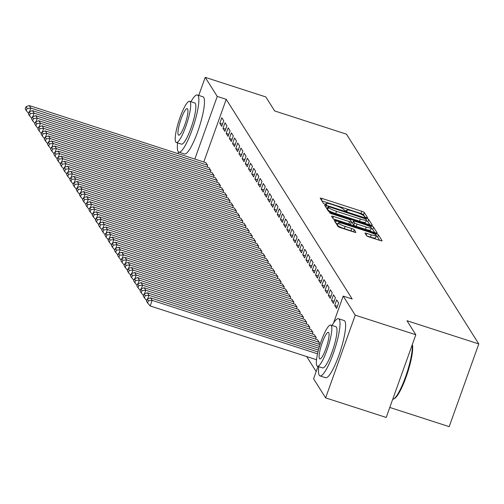 <?xml version="1.0" encoding="UTF-8"?>
<svg xmlns="http://www.w3.org/2000/svg" width="504" height="504" viewBox="0 0 504 504"><rect width="100%" height="100%" fill="white"/><g stroke="black" fill="none" stroke-linecap="round" stroke-linejoin="round"><path stroke-width="0.76" d="M366.301 217.627L367.624 217.778L364.291 212.499A2.362 0.372 19.7 0 0 361.777 211.296L322.125 198.482A2.362 0.372 19.7 0 0 320.216 198.179A2.362 0.372 19.7 0 0 320.235 198.261L323.562 203.54L326.661 204.593L326.214 203.855A7.554 1.178 19.7 0 1 326.157 203.584A7.554 1.178 19.7 0 1 332.262 204.542L335.57 205.613A7.554 1.178 19.7 0 1 343.621 209.481L345.813 211.006L347.149 211.214L346.702 210.477A7.554 1.178 19.7 0 1 346.645 210.206A7.554 1.178 19.7 0 1 352.75 211.163L356.057 212.234A7.554 1.178 19.7 0 1 364.109 216.096L364.537 216.783L366.301 217.627M366.572 235.721A2.362 0.372 19.7 0 0 369.086 236.924L380.211 240.521A2.362 0.372 19.7 0 0 382.12 240.817A2.362 0.372 19.7 0 0 382.101 240.736L378.403 234.877A2.362 0.372 19.7 0 0 375.889 233.667L336.237 220.853A2.362 0.372 19.7 0 0 334.328 220.557A2.362 0.372 19.7 0 0 334.347 220.639L338.045 226.498A2.362 0.372 19.7 0 0 340.559 227.707L353.997 232.048A2.362 0.372 19.7 0 0 355.906 232.35A2.362 0.372 19.7 0 0 355.887 232.262L354.306 229.755A2.362 0.372 19.7 0 0 351.792 228.551L345.127 226.397A6.313 0.989 19.7 0 1 338.348 222.938A6.313 0.989 19.7 0 1 343.451 223.738L369.552 232.174A6.313 0.989 19.7 0 1 376.337 235.633A6.313 0.989 19.7 0 1 371.228 234.833L366.881 233.428A2.362 0.372 19.7 0 0 364.972 233.125A2.362 0.372 19.7 0 0 364.99 233.207L366.572 235.721M333.566 322.988L343.199 296.087L352.17 298.985L226.227 99.326L217.249 96.422L194.821 159.075M343.199 296.087L355.232 315.164L325.615 397.876L313.582 378.8L318.018 366.414M198.746 95.42L205.216 77.351L265.816 96.932L274.655 110.949L346.469 134.159L478.8 343.942L406.98 320.733L415.825 334.744L355.232 315.164M205.216 77.351L217.249 96.422M370.471 225.074A2.362 0.372 19.7 0 0 372.38 225.376A2.362 0.372 19.7 0 0 372.361 225.288L368.663 219.429A2.362 0.372 19.7 0 0 366.143 218.219L326.491 205.405A2.362 0.372 19.7 0 0 324.589 205.109A2.362 0.372 19.7 0 0 324.608 205.191L328.299 211.05A2.362 0.372 19.7 0 0 330.819 212.26L370.471 225.074M373.533 227.153L377.231 233.012A2.362 0.372 19.7 0 1 377.25 233.1A2.362 0.372 19.7 0 1 375.341 232.798L335.689 219.983A2.362 0.372 19.7 0 1 333.175 218.774L331.588 216.266A2.362 0.372 19.7 0 1 331.575 216.184A2.362 0.372 19.7 0 1 333.478 216.481L349.562 221.678A2.362 0.372 19.7 0 0 351.471 221.981A2.362 0.372 19.7 0 0 351.452 221.892L350.4 220.229A2.362 0.372 19.7 0 0 347.886 219.019L331.141 213.614L329.37 212.707L330.706 212.915L371.02 225.943A2.362 0.372 19.7 0 1 373.533 227.153L372.733 229.389L374.768 232.615M389.787 407.459L449.184 426.649L478.8 343.942M339.979 305.065L337.982 310.653M333.509 294.802L331.506 300.39L333.421 303.427L335.425 297.839L333.509 294.802M318.83 344.175L319.416 342.55L317.432 339.696M327.121 284.684L325.124 290.272L327.039 293.309L329.036 287.721L327.121 284.684M312.448 334.051L313.028 332.432L311.05 329.572M320.739 274.567L318.742 280.155L320.657 283.191L322.654 277.603L320.739 274.567M306.067 323.933L306.646 322.308L304.668 319.454M314.357 264.442L312.354 270.031L314.269 273.067L316.273 267.479L314.357 264.442M299.685 313.816L300.264 312.19L298.286 309.336M307.976 254.325L305.972 259.913L307.887 262.949L309.891 257.361L307.976 254.325M293.297 303.698L293.882 302.072L291.898 299.212M301.587 244.207L299.59 249.795L301.505 252.832L303.502 247.243L301.587 244.207M286.915 293.574L287.494 291.948L285.516 289.094M295.205 234.083L293.208 239.677L295.123 242.708L297.121 237.119L295.205 234.083M280.533 283.456L281.112 281.831L279.134 278.977M288.823 223.965L286.82 229.553L288.735 232.59L290.739 227.002L288.823 223.965M274.151 273.338L274.73 271.713L272.752 268.853M282.442 213.847L280.438 219.435L282.353 222.472L284.357 216.884L282.442 213.847M267.763 263.214L268.349 261.589L266.364 258.735M276.053 203.729L274.056 209.317L275.971 212.348L277.969 206.76L276.053 203.729M261.381 253.096L261.96 251.471L259.982 248.617M269.672 193.605L267.674 199.193L269.59 202.23L271.587 196.642L269.672 193.605M254.999 242.978L255.578 241.353L253.6 238.499M263.29 183.488L261.286 189.076L263.201 192.112L265.205 186.524L263.29 183.488M248.617 232.854L249.197 231.229L247.218 228.375M256.908 173.37L254.904 178.958L256.82 181.994L258.823 176.4L256.908 173.37M242.229 222.737L242.815 221.111L240.83 218.257M250.519 163.246L248.522 168.834L250.438 171.87L252.435 166.282L250.519 163.246M235.847 212.619L236.426 210.993L234.448 208.139M244.138 153.128L242.141 158.716L244.056 161.752L246.053 156.164L244.138 153.128M229.465 202.495L230.044 200.876L228.066 198.015M237.756 143.01L235.752 148.598L237.667 151.635L239.671 146.047L237.756 143.01M223.083 192.377L223.663 190.751L221.684 187.898M231.374 132.886L229.37 138.474L231.286 141.511L233.289 135.923L231.374 132.886M216.695 182.259L217.281 180.634L215.296 177.78M224.986 122.768L222.988 128.356L224.904 131.393L226.901 125.805L224.986 122.768M210.313 172.135L210.893 170.516L208.914 167.656M226.227 99.326L203.799 161.973M306.697 356.561L316.172 371.574M207.125 167.076L207.705 165.451L205.727 162.597M221.798 117.709L219.794 123.297L221.71 126.334L223.713 120.746L221.798 117.709M213.507 177.2L214.087 175.575L212.108 172.721M228.18 127.827L226.176 133.415L228.091 136.452L230.095 130.864L228.18 127.827M219.889 187.318L220.469 185.692L218.49 182.839M234.562 137.951L232.564 143.539L234.48 146.57L236.477 140.981L234.562 137.951M226.271 197.436L226.857 195.81L224.872 192.956M240.95 148.069L238.946 153.657L240.862 156.694L242.865 151.106L240.95 148.069M232.659 207.56L233.239 205.934L231.26 203.074M247.332 158.187L245.328 163.775L247.243 166.811L249.247 161.223L247.332 158.187M239.041 217.678L239.621 216.052L237.642 213.198M253.714 168.304L251.71 173.899L253.625 176.929L255.629 171.341L253.714 168.304M245.423 227.795L246.002 226.17L244.024 223.316M260.096 178.429L258.098 184.017L260.014 187.053L262.011 181.465L260.096 178.429M251.805 237.919L252.391 236.294L250.406 233.434M266.484 188.546L264.48 194.134L266.396 197.171L268.399 191.583L266.484 188.546M258.187 248.037L258.772 246.412L256.794 243.558M272.866 198.664L270.862 204.252L272.777 207.289L274.781 201.701L272.866 198.664M264.575 258.155L265.154 256.53L263.176 253.676M279.248 208.788L277.244 214.376L279.159 217.413L281.163 211.825L279.248 208.788M270.957 268.273L271.536 266.654L269.558 263.794M285.629 218.906L283.632 224.494L285.548 227.531L287.545 221.943L285.629 218.906M277.339 278.397L277.924 276.772L275.94 273.918M292.018 229.024L290.014 234.612L291.929 237.649L293.933 232.061L292.018 229.024M283.721 288.515L284.306 286.889L282.328 284.036M298.399 239.148L296.396 244.736L298.311 247.773L300.315 242.178L298.399 239.148M290.109 298.633L290.688 297.007L288.71 294.153M304.781 249.266L302.778 254.854L304.693 257.891L306.697 252.302L304.781 249.266M296.491 308.757L297.07 307.131L295.092 304.277M311.163 259.384L309.166 264.972L311.081 268.008L313.079 262.42L311.163 259.384M302.873 318.875L303.458 317.249L301.474 314.395M317.552 269.508L315.548 275.096L317.463 278.132L319.467 272.538L317.552 269.508M309.254 328.992L309.84 327.367L307.862 324.513M323.933 279.625L321.93 285.214L323.845 288.25L325.849 282.662L323.933 279.625M315.643 339.116L316.222 337.491L314.244 334.631M330.315 289.743L328.312 295.331L330.227 298.368L332.231 292.78L330.315 289.743M336.697 299.861L334.7 305.456L336.615 308.486L338.612 302.898L336.697 299.861M415.825 334.744L386.209 417.457L325.615 397.876M177.912 153.607L178.504 151.956M219.794 123.297L222.484 124.167M222.988 128.356L225.679 129.226M226.176 133.415L228.873 134.285M229.37 138.474L232.061 139.343M232.564 143.539L235.255 144.409M235.752 148.598L238.442 149.468M238.946 153.657L241.637 154.526M242.141 158.716L244.831 159.585M245.328 163.775L248.018 164.644M248.522 168.834L251.213 169.703M251.71 173.899L254.407 174.768M254.904 178.958L257.594 179.827M258.098 184.017L260.788 184.886M261.286 189.076L263.976 189.945M264.48 194.134L267.17 195.004M267.674 199.193L270.364 200.063M270.862 204.252L273.552 205.122M274.056 209.317L276.746 210.187M277.244 214.376L279.941 215.246M280.438 219.435L283.128 220.305M283.632 224.494L286.322 225.364M286.82 229.553L289.51 230.423M290.014 234.612L292.704 235.481M293.208 239.677L295.898 240.547M296.396 244.736L299.086 245.606M299.59 249.795L302.28 250.664M302.778 254.854L305.474 255.723M305.972 259.913L308.662 260.782M309.166 264.972L311.856 265.841M312.354 270.031L315.044 270.9M315.548 275.096L318.238 275.965M318.742 280.155L321.432 281.024M321.93 285.214L324.62 286.083M325.124 290.272L327.814 291.142M328.312 295.331L331.008 296.201M331.506 300.39L334.196 301.26M334.7 305.456L337.39 306.325M364.978 217.092L363.491 214.736A2.362 0.372 19.7 0 0 360.977 213.526L321.899 200.901M327.468 208.215L326.264 207.831M369.898 224.891L367.863 221.666A2.362 0.372 19.7 0 0 366.156 220.746M365.923 218.982L329.358 206.886L328.022 206.678L328.488 207.453A7.554 1.178 19.7 0 0 336.54 211.321L360.329 219.013A7.554 1.178 19.7 0 0 366.44 219.964A7.554 1.178 19.7 0 0 366.376 219.7L365.923 218.982M327.266 208.877L328.035 206.734M366.44 219.964L365.639 222.201A7.554 1.178 19.7 0 1 359.528 221.25L335.74 213.557A7.554 1.178 19.7 0 1 327.688 209.689L327.235 208.971M333.327 218.925L348.762 223.915A2.362 0.372 19.7 0 0 350.671 224.211A2.362 0.372 19.7 0 0 350.652 224.129L351.401 222.031M351.427 222.107L352.945 222.598M366.251 227.071A6.313 0.989 19.7 0 0 371.354 227.871A6.313 0.989 19.7 0 0 364.575 224.412L355.377 221.445A2.362 0.372 19.7 0 0 353.468 221.143A2.362 0.372 19.7 0 0 353.487 221.231L354.533 222.894A2.362 0.372 19.7 0 0 357.053 224.097L366.251 227.071L365.45 229.307A6.313 0.989 19.7 0 0 370.553 230.107L371.354 227.871M352.737 223.329A2.362 0.372 19.7 0 0 352.668 223.379A2.362 0.372 19.7 0 0 352.687 223.461L353.487 221.231M365.45 229.307L356.252 226.334A2.362 0.372 19.7 0 1 353.732 225.124L352.687 223.461M372.733 229.389A2.362 0.372 19.7 0 0 371.127 228.507M376.337 235.633L375.537 237.863A6.313 0.989 19.7 0 1 370.427 237.069L366.729 235.872M338.348 222.938L337.548 225.175A6.313 0.989 19.7 0 0 344.326 228.633L345.127 226.397M353.348 231.84A2.362 0.372 19.7 0 0 350.992 230.782L344.326 228.633M337.995 223.915L336.011 223.272M379.638 240.339L377.603 237.113A2.362 0.372 19.7 0 0 376.104 236.275M207.547 165.199L30.876 108.108L29.276 105.575L205.947 162.672M27.115 108.461L26 106.691L25.2 108.921L26.315 110.697L27.115 108.461L30.876 108.108L29.623 111.605M29.276 105.575L26 106.691M26.315 110.697L28.608 113.381M210.735 170.257L34.064 113.167L32.47 110.634L209.141 167.731M30.309 113.52L29.194 111.749L28.394 113.986L29.509 115.756L30.309 113.52L34.064 113.167L32.817 116.663M32.47 110.634L29.194 111.749M29.509 115.756L31.796 118.44M213.929 175.323L37.258 118.226L35.664 115.693L212.329 172.79M33.503 118.579L32.382 116.808L31.582 119.045L32.703 120.815L33.503 118.579L37.258 118.226L36.005 121.722M35.664 115.693L32.382 116.808M32.703 120.815L34.99 123.499M177.622 142.909A30.051 5.815 -72.1 0 0 178.107 151.502A30.051 5.815 -72.1 0 0 178.87 152.158A30.051 5.815 -72.1 0 0 192.893 127.632A30.051 5.815 -72.1 0 0 198.116 95.621A30.051 5.815 -72.1 0 0 197.354 94.966A30.051 5.815 -72.1 0 0 190.928 101.732M178.87 152.158L184.483 153.972A30.051 5.815 -72.1 0 0 198.5 129.446A30.051 5.815 -72.1 0 0 203.729 97.43A30.051 5.815 -72.1 0 0 202.967 96.781L197.354 94.966M189.605 101.304L194.764 102.973A21.634 4.19 107.9 0 1 195.319 103.446A21.634 4.19 107.9 0 1 191.552 126.491A21.634 4.19 107.9 0 1 181.459 144.15L176.299 142.481A21.634 4.19 -72.1 0 0 186.392 124.822A21.634 4.19 -72.1 0 0 190.153 101.777A21.634 4.19 -72.1 0 0 189.605 101.304A21.634 4.19 -72.1 0 0 179.512 118.963A21.634 4.19 -72.1 0 0 175.751 142.015A21.634 4.19 -72.1 0 0 176.299 142.481M187.595 108.927A13.942 2.696 -72.1 0 0 187.242 108.625A13.942 2.696 -72.1 0 0 180.734 120.002A13.942 2.696 -72.1 0 0 178.309 134.858A13.942 2.696 -72.1 0 0 178.662 135.16A13.942 2.696 -72.1 0 0 185.17 123.782A13.942 2.696 -72.1 0 0 187.595 108.927M412.335 344.49A29.326 5.676 107.9 0 1 407.245 373.685A29.326 5.676 107.9 0 1 394.411 398.588L393.548 399.048A30.051 5.815 -72.1 0 0 406.123 375.228A30.051 5.815 -72.1 0 0 412.171 344.938M392.704 399.313A30.051 5.815 -72.1 0 0 393.548 399.048M318.761 366.654A30.051 5.815 -72.1 0 0 319.246 375.253A30.051 5.815 -72.1 0 0 320.008 375.902A30.051 5.815 -72.1 0 0 334.026 351.382A30.051 5.815 -72.1 0 0 339.255 319.366A30.051 5.815 -72.1 0 0 338.493 318.717A30.051 5.815 -72.1 0 0 332.067 325.483M320.008 375.902L325.622 377.716A30.051 5.815 -72.1 0 0 339.639 353.191A30.051 5.815 -72.1 0 0 344.868 321.18A30.051 5.815 -72.1 0 0 344.106 320.531L338.493 318.717M330.744 325.055L335.903 326.724A21.634 4.19 107.9 0 1 336.458 327.191A21.634 4.19 107.9 0 1 332.69 350.242A21.634 4.19 107.9 0 1 322.598 367.895L317.438 366.232A21.634 4.19 -72.1 0 0 327.531 348.573A21.634 4.19 -72.1 0 0 331.292 325.521A21.634 4.19 -72.1 0 0 330.744 325.055A21.634 4.19 -72.1 0 0 320.651 342.714A21.634 4.19 -72.1 0 0 316.884 365.759A21.634 4.19 -72.1 0 0 317.438 366.232M328.734 332.678A13.942 2.696 -72.1 0 0 328.375 332.375A13.942 2.696 -72.1 0 0 321.873 343.753A13.942 2.696 -72.1 0 0 319.448 358.609A13.942 2.696 -72.1 0 0 319.801 358.911A13.942 2.696 -72.1 0 0 326.309 347.527A13.942 2.696 -72.1 0 0 328.734 332.678M217.117 180.382L40.452 123.285L38.852 120.752L215.523 177.849M36.691 123.638L35.576 121.867L34.776 124.104L35.891 125.874L36.691 123.638L40.452 123.285L39.199 126.781M38.852 120.752L35.576 121.867M35.891 125.874L38.184 128.558M220.311 185.441L43.64 128.344L42.046 125.817L218.717 182.908M39.885 128.696L38.77 126.926L37.964 129.163L39.085 130.933L39.885 128.696L43.64 128.344L42.393 131.84M42.046 125.817L38.77 126.926M39.085 130.933L41.372 133.623M223.505 190.499L46.834 133.403L45.24 130.876L221.905 187.967M43.073 133.762L41.958 131.985L41.158 134.222L42.273 135.992L43.073 133.762L46.834 133.403L45.58 136.899M45.24 130.876L41.958 131.985M42.273 135.992L44.566 138.682M226.693 195.558L50.022 138.461L48.428 135.935L225.099 193.032M46.267 138.821L45.152 137.05L44.352 139.28L45.467 141.057L46.267 138.821L50.022 138.461L48.775 141.964M48.428 135.935L45.152 137.05M45.467 141.057L47.76 143.741M229.887 200.617L53.216 143.527L51.622 140.994L228.293 198.091M49.461 143.879L48.34 142.109L47.54 144.346L48.661 146.116L49.461 143.879L53.216 143.527L51.962 147.023M51.622 140.994L48.34 142.109M48.661 146.116L50.948 148.8M233.081 205.682L56.41 148.585L54.81 146.053L231.481 203.15M52.649 148.938L51.534 147.168L50.734 149.405L51.849 151.175L52.649 148.938L56.41 148.585L55.157 152.082M54.81 146.053L51.534 147.168M51.849 151.175L54.142 153.859M236.269 210.741L59.598 153.644L58.004 151.112L234.675 208.209M55.843 153.997L54.728 152.227L53.928 154.463L55.043 156.234L55.843 153.997L59.598 153.644L58.351 157.141M58.004 151.112L54.728 152.227M55.043 156.234L57.33 158.917M239.463 215.8L62.792 158.703L61.198 156.171L237.863 213.268M59.037 159.056L57.916 157.286L57.116 159.522L58.237 161.293L59.037 159.056L62.792 158.703L61.538 162.2M61.198 156.171L57.916 157.286M58.237 161.293L60.524 163.983M242.651 220.859L65.986 163.762L64.386 161.236L241.057 218.327M62.225 164.115L61.11 162.345L60.31 164.581L61.425 166.352L62.225 164.115L65.986 163.762L64.733 167.259M64.386 161.236L61.11 162.345M61.425 166.352L63.718 169.042M245.845 225.918L69.174 168.821L67.58 166.295L244.251 223.392M65.419 169.18L64.304 167.404L63.498 169.64L64.619 171.41L65.419 169.18L69.174 168.821L67.92 172.318M67.58 166.295L64.304 167.404M64.619 171.41L66.906 174.101M249.039 230.977L72.368 173.886L70.774 171.354L247.439 228.451M68.607 174.239L67.492 172.469L66.692 174.699L67.807 176.476L68.607 174.239L72.368 173.886L71.114 177.383M70.774 171.354L67.492 172.469M67.807 176.476L70.1 179.159M252.227 236.036L75.556 178.945L73.962 176.413L250.633 233.509M71.801 179.298L70.686 177.528L69.886 179.764L71.001 181.534L71.801 179.298L75.556 178.945L74.309 182.442M73.962 176.413L70.686 177.528M71.001 181.534L73.294 184.218M255.421 241.101L78.75 184.004L77.156 181.472L253.827 238.568M74.995 184.357L73.874 182.587L73.074 184.823L74.195 186.593L74.995 184.357L78.75 184.004L77.496 187.501M77.156 181.472L73.874 182.587M74.195 186.593L76.482 189.277M258.615 246.16L81.944 189.063L80.344 186.53L257.015 243.627M78.183 189.416L77.068 187.646L76.268 189.882L77.383 191.652L78.183 189.416L81.944 189.063L80.69 192.559M80.344 186.53L77.068 187.646M77.383 191.652L79.676 194.336M261.803 251.219L85.132 194.122L83.538 191.596L260.209 248.686M81.377 194.475L80.262 192.704L79.462 194.941L80.577 196.711L81.377 194.475L85.132 194.122L83.885 197.618M83.538 191.596L80.262 192.704M80.577 196.711L82.864 199.401M264.997 256.278L88.326 199.181L86.732 196.654L263.397 253.745M84.571 199.54L83.45 197.763L82.65 200L83.771 201.77L84.571 199.54L88.326 199.181L87.072 202.677M86.732 196.654L83.45 197.763M83.771 201.77L86.058 204.46M268.185 261.337L91.52 204.24L89.92 201.713L266.591 258.81M87.759 204.599L86.644 202.828L85.844 205.059L86.959 206.835L87.759 204.599L91.52 204.24L90.266 207.743M89.92 201.713L86.644 202.828M86.959 206.835L89.252 209.519M271.379 266.396L94.708 209.305L93.114 206.772L269.785 263.869M90.953 209.658L89.838 207.887L89.032 210.124L90.153 211.894L90.953 209.658L94.708 209.305L93.454 212.801M93.114 206.772L89.838 207.887M90.153 211.894L92.44 214.578M274.573 271.461L97.902 214.364L96.308 211.831L272.973 268.928M94.141 214.717L93.026 212.946L92.226 215.183L93.341 216.953L94.141 214.717L97.902 214.364L96.648 217.86M96.308 211.831L93.026 212.946M93.341 216.953L95.634 219.637M277.761 276.52L101.09 219.423L99.496 216.89L276.167 273.987M97.335 219.776L96.22 218.005L95.42 220.242L96.535 222.012L97.335 219.776L101.09 219.423L99.842 222.919M99.496 216.89L96.22 218.005M96.535 222.012L98.828 224.696M280.955 281.579L104.284 224.482L102.69 221.955L279.361 279.046M100.529 224.834L99.408 223.064L98.608 225.301L99.729 227.071L100.529 224.834L104.284 224.482L103.03 227.978M102.69 221.955L99.408 223.064M99.729 227.071L102.016 229.761M284.143 286.637L107.478 229.541L105.878 227.014L282.549 284.105M103.717 229.893L102.602 228.123L101.802 230.359L102.917 232.13L103.717 229.893L107.478 229.541L106.224 233.037M105.878 227.014L102.602 228.123M102.917 232.13L105.21 234.82M287.337 291.696L110.666 234.599L109.072 232.073L285.743 289.17M106.911 234.958L105.796 233.188L104.996 235.418L106.111 237.189L106.911 234.958L110.666 234.599L109.418 238.096M109.072 232.073L105.796 233.188M106.111 237.189L108.398 239.879M290.531 296.755L113.86 239.665L112.266 237.132L288.931 294.229M110.105 240.017L108.984 238.247L108.184 240.484L109.305 242.254L110.105 240.017L113.86 239.665L112.606 243.161M112.266 237.132L108.984 238.247M109.305 242.254L111.592 244.938M293.719 301.814L117.054 244.724L115.454 242.191L292.125 299.288M113.293 245.076L112.178 243.306L111.378 245.542L112.493 247.313L113.293 245.076L117.054 244.724L115.8 248.22M115.454 242.191L112.178 243.306M112.493 247.313L114.786 249.997M296.913 306.879L120.242 249.782L118.648 247.25L295.319 304.347M116.487 250.135L115.372 248.365L114.566 250.601L115.687 252.372L116.487 250.135L120.242 249.782L118.988 253.279M118.648 247.25L115.372 248.365M115.687 252.372L117.974 255.056M300.107 311.938L123.436 254.841L121.842 252.309L298.507 309.406M119.675 255.194L118.56 253.424L117.76 255.66L118.875 257.431L119.675 255.194L123.436 254.841L122.182 258.338M121.842 252.309L118.56 253.424M118.875 257.431L121.168 260.121M303.295 316.997L126.624 259.9L125.03 257.374L301.701 314.464M122.869 260.253L121.754 258.483L120.954 260.719L122.069 262.489L122.869 260.253L126.624 259.9L125.376 263.397M125.03 257.374L121.754 258.483M122.069 262.489L124.362 265.18M306.489 322.056L129.818 264.959L128.224 262.433L304.895 319.53M126.063 265.318L124.942 263.542L124.142 265.778L125.263 267.548L126.063 265.318L129.818 264.959L128.564 268.456M128.224 262.433L124.942 263.542M125.263 267.548L127.55 270.238M309.677 327.115L133.012 270.018L131.412 267.492L308.083 324.589M129.251 270.377L128.136 268.607L127.336 270.837L128.451 272.614L129.251 270.377L133.012 270.018L131.758 273.521M131.412 267.492L128.136 268.607M128.451 272.614L130.744 275.297M312.871 332.174L136.2 275.083L134.606 272.551L311.277 329.647M132.445 275.436L131.33 273.666L130.53 275.902L131.645 277.673L132.445 275.436L136.2 275.083L134.952 278.58M134.606 272.551L131.33 273.666M131.645 277.673L133.932 280.356M316.065 337.239L139.394 280.142L137.8 277.609L314.464 334.706M135.639 280.495L134.518 278.725L133.718 280.961L134.839 282.731L135.639 280.495L139.394 280.142L138.14 283.639M137.8 277.609L134.518 278.725M134.839 282.731L137.126 285.415M319.252 342.298L142.588 285.201L140.988 282.668L317.659 339.765M138.827 285.554L137.712 283.784L136.912 286.02L138.027 287.79L138.827 285.554L142.588 285.201L141.334 288.697M140.988 282.668L137.712 283.784M138.027 287.79L140.32 290.474M319.467 346.393L145.776 290.26L144.182 287.734L320.04 344.566M142.021 290.613L140.9 288.842L140.099 291.079L141.221 292.849L142.021 290.613L145.776 290.26L144.522 293.756M144.182 287.734L140.9 288.842M141.221 292.849L143.508 295.539M318.427 350.085L148.97 295.319L147.376 292.793L318.931 348.233M145.209 295.672L144.094 293.901L143.293 296.138L144.409 297.908L145.209 295.672L148.97 295.319L147.716 298.815M147.376 292.793L144.094 293.901M144.409 297.908L146.702 300.598M317.526 353.821L152.158 300.378L150.564 297.851L317.955 351.95M148.403 300.737L147.288 298.966L146.488 301.197L147.603 302.967L148.403 300.737L152.158 300.378L150.16 305.966L316.518 359.73M150.564 297.851L147.288 298.966M147.603 302.967L150.16 305.966M346.45 211.189L346.702 210.477M325.962 204.567L326.214 203.855M321.489 200.252L322.125 198.482M360.977 213.526L361.777 211.296M363.491 214.736L364.291 212.499M325.861 207.182L326.491 205.405M365.891 218.938L366.143 218.219M367.863 221.666L368.663 219.429M327.688 209.689L328.488 207.453M335.74 213.557L336.54 211.321M359.528 221.25L360.329 219.013M332.848 218.257L333.478 216.481M348.762 223.915L349.562 221.678M330.536 213.394L330.706 212.915M370.623 227.052L371.02 225.943M353.732 225.124L354.533 222.894M356.252 226.334L357.053 224.097M366.244 235.198L366.881 233.428M370.427 237.069L371.228 234.833M350.992 230.782L351.792 228.551M353.537 231.903L354.306 229.755M335.601 222.629L336.237 220.853M375.505 234.744L375.889 233.667M377.603 237.113L378.403 234.877M346.305 211.151L346.645 210.206M325.817 204.529L326.157 203.584M327.222 208.914L328.022 206.678M350.671 224.211L351.471 221.981M352.668 223.379L353.468 221.143"/></g></svg>

